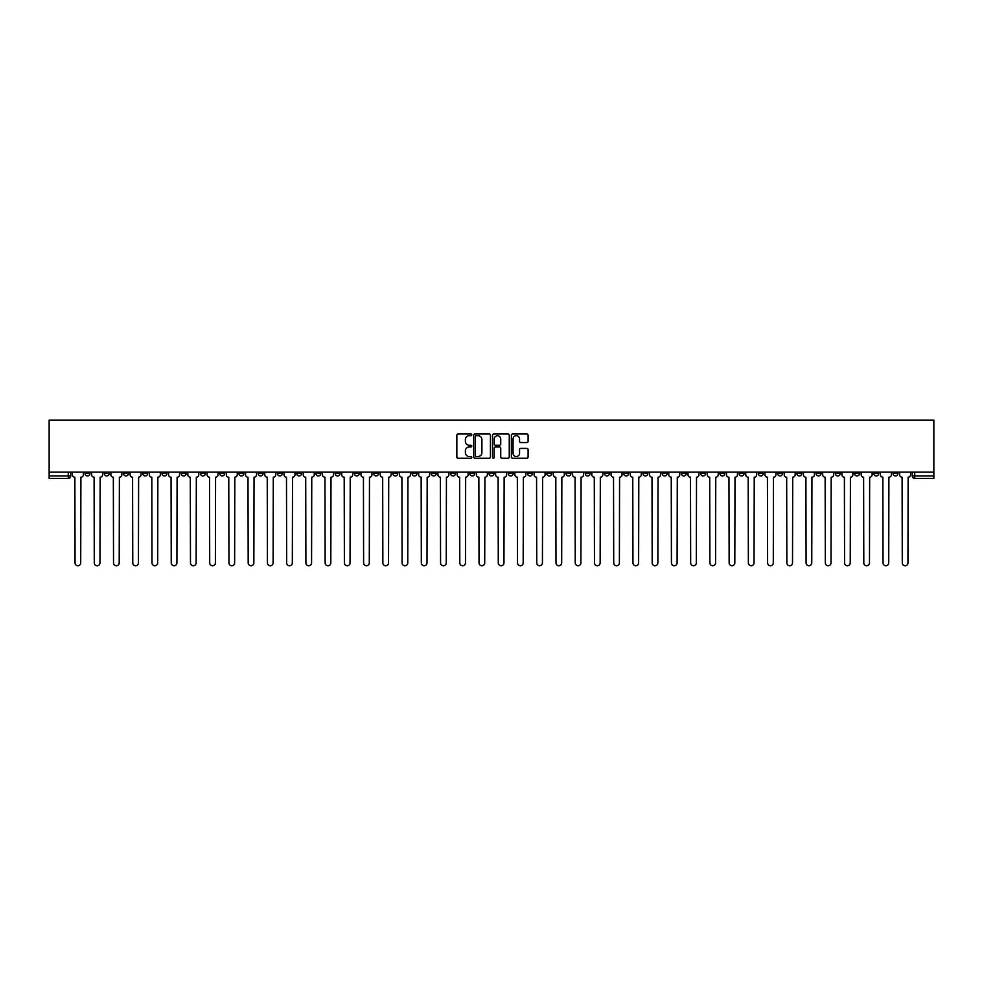 <?xml version="1.0" encoding="UTF-8"?>
<svg xmlns="http://www.w3.org/2000/svg" width="983" height="983" viewBox="0 0 983 983"><rect width="100%" height="100%" fill="white"/><g stroke="black" fill="none" stroke-linecap="round" stroke-linejoin="round"><path stroke-width="1.47" d="M471.766 434.855A0.848 0.848 0 0 0 470.918 434.019L458.066 434.019A1.216 1.216 0 0 0 456.849 435.223L456.849 457.009A1.216 1.216 0 0 0 458.066 458.225L470.918 458.225A0.848 0.848 0 0 0 471.766 457.378A0.848 0.848 0 0 0 470.918 456.53L469.26 456.53A3.871 3.871 0 0 1 465.389 452.659L465.389 450.841A3.871 3.871 0 0 1 469.26 446.97L470.918 446.97A0.848 0.848 0 0 0 471.766 446.122A0.848 0.848 0 0 0 470.918 445.274L469.26 445.274A3.871 3.871 0 0 1 465.389 441.392L465.389 439.585A3.871 3.871 0 0 1 469.26 435.702L470.918 435.702A0.848 0.848 0 0 0 471.766 434.855M719.888 472.135L719.888 473.499L724.827 473.499A2.47 2.47 0 0 1 722.358 475.956A2.47 2.47 0 0 1 719.888 473.499L719.888 472.135M604.459 472.135L604.459 473.499L609.399 473.499A2.47 2.47 0 0 1 606.929 475.956A2.47 2.47 0 0 1 604.459 473.499L604.459 472.135M585.229 472.135L585.229 473.499L590.156 473.499A2.47 2.47 0 0 1 587.687 475.956A2.47 2.47 0 0 1 585.229 473.499L585.229 472.135M469.8 472.135L469.8 473.499L474.728 473.499A2.47 2.47 0 0 1 472.258 475.956A2.47 2.47 0 0 1 469.8 473.499L469.8 472.135M450.558 472.135L450.558 473.499L455.485 473.499A2.47 2.47 0 0 1 453.028 475.956A2.47 2.47 0 0 1 450.558 473.499L450.558 472.135M431.316 472.135L431.316 473.499L436.255 473.499A2.47 2.47 0 0 1 433.786 475.956A2.47 2.47 0 0 1 431.316 473.499L431.316 472.135M392.844 472.135L392.844 473.499L397.771 473.499A2.47 2.47 0 0 1 395.313 475.956A2.47 2.47 0 0 1 392.844 473.499L392.844 472.135M354.371 473.499L354.371 472.135L354.371 473.499A2.47 2.47 0 0 0 356.829 475.956A2.47 2.47 0 0 1 354.371 473.499L359.299 473.499A2.47 2.47 0 0 1 356.829 475.956A2.47 2.47 0 0 0 359.299 473.499L359.299 472.135L359.299 473.499M335.129 473.499L335.129 472.135L335.129 473.499A2.47 2.47 0 0 0 337.599 475.956A2.47 2.47 0 0 1 335.129 473.499L340.057 473.499A2.47 2.47 0 0 1 337.599 475.956M315.887 473.499L315.887 472.135L315.887 473.499A2.47 2.47 0 0 0 318.357 475.956A2.47 2.47 0 0 1 315.887 473.499L320.827 473.499A2.47 2.47 0 0 1 318.357 475.956A2.47 2.47 0 0 0 320.827 473.499L320.827 472.135L320.827 473.499M296.657 472.135L296.657 473.499L301.584 473.499A2.47 2.47 0 0 1 299.115 475.956A2.47 2.47 0 0 1 296.657 473.499L296.657 472.135M277.415 472.135L277.415 473.499L282.354 473.499A2.47 2.47 0 0 1 279.885 475.956A2.47 2.47 0 0 1 277.415 473.499L277.415 472.135M258.173 472.135L258.173 473.499L263.112 473.499A2.47 2.47 0 0 1 260.642 475.956A2.47 2.47 0 0 1 258.173 473.499L258.173 472.135M238.943 473.499L238.943 472.135L238.943 473.499A2.47 2.47 0 0 0 241.413 475.956A2.47 2.47 0 0 1 238.943 473.499L243.87 473.499A2.47 2.47 0 0 1 241.413 475.956M200.458 473.499L200.458 472.135L200.458 473.499A2.47 2.47 0 0 0 202.928 475.956A2.47 2.47 0 0 1 200.458 473.499L205.398 473.499A2.47 2.47 0 0 1 202.928 475.956A2.47 2.47 0 0 0 205.398 473.499L205.398 472.135L205.398 473.499M181.228 473.499L181.228 472.135L181.228 473.499A2.47 2.47 0 0 0 183.698 475.956A2.47 2.47 0 0 1 181.228 473.499L186.156 473.499A2.47 2.47 0 0 1 183.698 475.956A2.47 2.47 0 0 0 186.156 473.499L186.156 472.135L186.156 473.499M161.986 473.499L161.986 472.135L161.986 473.499A2.47 2.47 0 0 0 164.456 475.956A2.47 2.47 0 0 1 161.986 473.499L166.926 473.499A2.47 2.47 0 0 1 164.456 475.956A2.47 2.47 0 0 0 166.926 473.499L166.926 472.135L166.926 473.499M142.756 473.499L142.756 472.135L142.756 473.499A2.47 2.47 0 0 0 145.214 475.956A2.47 2.47 0 0 1 142.756 473.499L147.683 473.499A2.47 2.47 0 0 1 145.214 475.956M123.514 473.499L123.514 472.135L123.514 473.499A2.47 2.47 0 0 0 125.984 475.956A2.47 2.47 0 0 1 123.514 473.499L128.441 473.499A2.47 2.47 0 0 1 125.984 475.956A2.47 2.47 0 0 0 128.441 473.499L128.441 472.135L128.441 473.499M104.272 473.499L104.272 472.135L104.272 473.499A2.47 2.47 0 0 0 106.742 475.956A2.47 2.47 0 0 1 104.272 473.499L109.211 473.499A2.47 2.47 0 0 1 106.742 475.956A2.47 2.47 0 0 0 109.211 473.499L109.211 472.135L109.211 473.499M526.876 442.547A1.216 1.216 0 0 0 528.092 441.342L528.092 435.223A1.216 1.216 0 0 0 526.876 434.019L512.598 434.019A1.216 1.216 0 0 0 511.381 435.223L511.381 457.009A1.216 1.216 0 0 0 512.598 458.225L526.876 458.225A1.216 1.216 0 0 0 528.092 457.009L528.092 449.624A1.216 1.216 0 0 0 526.876 448.42L520.769 448.42A1.216 1.216 0 0 0 519.552 449.624L519.552 453.286A3.244 3.244 0 0 1 516.321 456.53A3.244 3.244 0 0 1 513.077 453.286L513.077 438.946A3.244 3.244 0 0 1 516.321 435.702A3.244 3.244 0 0 1 519.552 438.946L519.552 441.342A1.216 1.216 0 0 0 520.769 442.547L526.876 442.547M933.85 472.135L49.15 472.135L49.15 420.097L933.85 420.097L933.85 478.426L914.731 478.426A2.47 2.47 0 0 1 912.273 475.956L933.85 475.956M490.443 435.223A1.216 1.216 0 0 0 489.227 434.019L474.949 434.019A1.216 1.216 0 0 0 473.732 435.223L473.732 457.009A1.216 1.216 0 0 0 474.949 458.225L489.227 458.225A1.216 1.216 0 0 0 490.443 457.009L490.443 435.223M493.773 434.019L508.051 434.019A1.216 1.216 0 0 1 509.268 435.223L509.268 457.009A1.216 1.216 0 0 1 508.051 458.225L501.944 458.225A1.216 1.216 0 0 1 500.728 457.009L500.728 448.174A1.216 1.216 0 0 0 499.524 446.97L495.469 446.97A1.216 1.216 0 0 0 494.252 448.174L494.252 457.378A0.848 0.848 0 0 1 493.405 458.225A0.848 0.848 0 0 1 492.557 457.378L492.557 435.223A1.216 1.216 0 0 1 493.773 434.019M912.273 472.135L912.273 475.956M70.727 472.135L70.727 475.956L70.727 472.135M68.269 472.135L68.269 478.426L49.15 478.426L49.15 475.956L70.727 475.956A2.47 2.47 0 0 1 68.269 478.426A2.47 2.47 0 0 0 70.727 475.956M49.15 472.135L49.15 475.956M897.958 472.135L897.958 473.499A2.47 2.47 0 0 1 895.501 475.956A2.47 2.47 0 0 1 893.031 473.499L897.958 473.499M893.031 472.135L893.031 473.499M878.728 472.135L878.728 473.499A2.47 2.47 0 0 1 876.258 475.956A2.47 2.47 0 0 1 873.789 473.499A2.47 2.47 0 0 0 876.258 475.956A2.47 2.47 0 0 0 878.728 473.499L873.789 473.499L873.789 472.135M859.486 472.135L859.486 473.499A2.47 2.47 0 0 1 857.016 475.956A2.47 2.47 0 0 1 854.559 473.499L859.486 473.499M854.559 472.135L854.559 473.499M840.244 472.135L840.244 473.499A2.47 2.47 0 0 1 837.786 475.956A2.47 2.47 0 0 1 835.317 473.499L840.244 473.499M835.317 472.135L835.317 473.499M821.014 473.499L821.014 472.135L821.014 473.499A2.47 2.47 0 0 1 818.544 475.956A2.47 2.47 0 0 1 816.074 473.499L821.014 473.499A2.47 2.47 0 0 1 818.544 475.956M816.074 472.135L816.074 473.499M801.772 472.135L801.772 473.499A2.47 2.47 0 0 1 799.302 475.956A2.47 2.47 0 0 1 796.844 473.499A2.47 2.47 0 0 0 799.302 475.956M796.844 472.135L796.844 473.499L801.772 473.499M782.542 472.135L782.542 473.499A2.47 2.47 0 0 1 780.072 475.956A2.47 2.47 0 0 1 777.602 473.499L782.542 473.499A2.47 2.47 0 0 1 780.072 475.956M777.602 472.135L777.602 473.499M763.3 472.135L763.3 473.499A2.47 2.47 0 0 1 760.83 475.956A2.47 2.47 0 0 1 758.36 473.499A2.47 2.47 0 0 0 760.83 475.956M758.36 472.135L758.36 473.499L763.3 473.499M744.057 472.135L744.057 473.499A2.47 2.47 0 0 1 741.587 475.956A2.47 2.47 0 0 1 739.13 473.499L744.057 473.499M739.13 472.135L739.13 473.499M724.827 472.135L724.827 473.499A2.47 2.47 0 0 1 722.358 475.956M705.585 472.135L705.585 473.499A2.47 2.47 0 0 1 703.115 475.956A2.47 2.47 0 0 1 700.646 473.499L705.585 473.499M700.646 472.135L700.646 473.499M686.343 472.135L686.343 473.499A2.47 2.47 0 0 1 683.885 475.956A2.47 2.47 0 0 1 681.416 473.499L686.343 473.499M681.416 472.135L681.416 473.499M667.113 472.135L667.113 473.499A2.47 2.47 0 0 1 664.643 475.956A2.47 2.47 0 0 1 662.173 473.499A2.47 2.47 0 0 0 664.643 475.956M662.173 472.135L662.173 473.499L667.113 473.499M647.871 472.135L647.871 473.499A2.47 2.47 0 0 1 645.401 475.956A2.47 2.47 0 0 1 642.943 473.499L647.871 473.499M642.943 472.135L642.943 473.499M628.629 472.135L628.629 473.499A2.47 2.47 0 0 1 626.171 475.956A2.47 2.47 0 0 1 623.701 473.499L628.629 473.499M623.701 472.135L623.701 473.499M609.399 472.135L609.399 473.499M590.156 472.135L590.156 473.499L590.156 472.135M570.914 472.135L570.914 473.499A2.47 2.47 0 0 1 568.457 475.956A2.47 2.47 0 0 1 565.987 473.499L570.914 473.499M565.987 472.135L565.987 473.499M551.684 472.135L551.684 473.499A2.47 2.47 0 0 1 549.214 475.956A2.47 2.47 0 0 1 546.745 473.499L551.684 473.499M546.745 472.135L546.745 473.499M532.442 472.135L532.442 473.499A2.47 2.47 0 0 1 529.972 475.956A2.47 2.47 0 0 1 527.515 473.499L532.442 473.499M527.515 472.135L527.515 473.499M513.2 472.135L513.2 473.499A2.47 2.47 0 0 1 510.742 475.956A2.47 2.47 0 0 1 508.272 473.499L513.2 473.499M508.272 472.135L508.272 473.499M493.97 472.135L493.97 473.499A2.47 2.47 0 0 1 491.5 475.956A2.47 2.47 0 0 1 489.03 473.499L493.97 473.499M489.03 472.135L489.03 473.499M474.728 472.135L474.728 473.499A2.47 2.47 0 0 1 472.258 475.956M455.485 472.135L455.485 473.499M436.255 473.499L436.255 472.135L436.255 473.499A2.47 2.47 0 0 1 433.786 475.956M417.013 472.135L417.013 473.499A2.47 2.47 0 0 1 414.543 475.956A2.47 2.47 0 0 1 412.086 473.499A2.47 2.47 0 0 0 414.543 475.956A2.47 2.47 0 0 0 417.013 473.499L412.086 473.499L412.086 472.135M397.771 473.499L397.771 472.135L397.771 473.499A2.47 2.47 0 0 1 395.313 475.956M378.541 472.135L378.541 473.499A2.47 2.47 0 0 1 376.071 475.956A2.47 2.47 0 0 1 373.601 473.499A2.47 2.47 0 0 0 376.071 475.956M373.601 472.135L373.601 473.499L378.541 473.499M340.057 472.135L340.057 473.499L340.057 472.135M301.584 473.499L301.584 472.135L301.584 473.499A2.47 2.47 0 0 1 299.115 475.956M282.354 473.499L282.354 472.135L282.354 473.499A2.47 2.47 0 0 1 279.885 475.956M263.112 473.499L263.112 472.135L263.112 473.499A2.47 2.47 0 0 1 260.642 475.956M243.87 472.135L243.87 473.499L243.87 472.135M224.64 473.499L224.64 472.135L224.64 473.499A2.47 2.47 0 0 1 222.17 475.956A2.47 2.47 0 0 1 219.701 473.499L224.64 473.499A2.47 2.47 0 0 1 222.17 475.956M219.701 472.135L219.701 473.499M147.683 472.135L147.683 473.499L147.683 472.135M89.969 472.135L89.969 473.499A2.47 2.47 0 0 1 87.499 475.956A2.47 2.47 0 0 1 85.042 473.499A2.47 2.47 0 0 0 87.499 475.956A2.47 2.47 0 0 0 89.969 473.499L89.969 472.135M85.042 472.135L85.042 473.499L89.969 473.499M476.276 435.702A0.848 0.848 0 0 0 475.428 436.55L475.428 455.682A0.848 0.848 0 0 0 476.276 456.53L478.033 456.53A3.871 3.871 0 0 0 481.903 452.659L481.903 439.585A3.871 3.871 0 0 0 478.033 435.702L476.276 435.702M500.728 439.008A3.244 3.244 0 0 0 497.496 435.764A3.244 3.244 0 0 0 494.252 439.008L494.252 444.058A1.216 1.216 0 0 0 495.469 445.274L499.524 445.274A1.216 1.216 0 0 0 500.728 444.058L500.728 439.008M72.398 474.728L72.398 472.135L72.398 474.728A2.47 2.47 48.4 0 0 74.868 477.197L75.052 562.903A2.838 2.838 48.4 0 0 77.878 565.741A2.838 2.838 48.4 0 0 80.717 562.903L80.901 477.197A2.47 2.47 48.4 0 0 83.371 474.728L83.371 472.135M74.868 477.197L75.052 562.903M80.717 562.903L80.901 477.197M91.628 474.728L91.628 472.135L91.628 474.728A2.47 2.47 48.4 0 0 94.098 477.197L94.282 562.903A2.838 2.838 48.4 0 0 97.12 565.741A2.838 2.838 48.4 0 0 99.959 562.903L100.143 477.197A2.47 2.47 48.4 0 0 102.613 474.728L102.613 472.135M110.87 474.728L110.87 472.135L110.87 474.728A2.47 2.47 48.4 0 0 113.34 477.197L113.524 562.903A2.838 2.838 48.4 0 0 116.363 565.741A2.838 2.838 48.4 0 0 119.201 562.903L119.385 477.197A2.47 2.47 48.4 0 0 121.843 474.728L121.843 472.135M94.098 477.197L94.282 562.903M99.959 562.903L100.143 477.197M113.34 477.197L113.524 562.903M119.201 562.903L119.385 477.197M130.112 474.728L130.112 472.135L130.112 474.728A2.47 2.47 48.4 0 0 132.582 477.197L132.766 562.903A2.838 2.838 48.4 0 0 135.593 565.741A2.838 2.838 48.4 0 0 138.431 562.903L138.615 477.197A2.47 2.47 48.4 0 0 141.085 474.728L141.085 472.135M149.342 474.728L149.342 472.135L149.342 474.728A2.47 2.47 48.4 0 0 151.812 477.197L151.996 562.903A2.838 2.838 48.4 0 0 154.835 565.741A2.838 2.838 48.4 0 0 157.673 562.903L157.858 477.197A2.47 2.47 48.4 0 0 160.327 474.728L160.327 472.135M168.584 474.728L168.584 472.135L168.584 474.728A2.47 2.47 48.4 0 0 171.054 477.197L171.239 562.903A2.838 2.838 48.4 0 0 174.077 565.741A2.838 2.838 48.4 0 0 176.915 562.903L177.1 477.197A2.47 2.47 48.4 0 0 179.557 474.728L179.557 472.135M132.582 477.197L132.766 562.903M138.431 562.903L138.615 477.197M151.812 477.197L151.996 562.903M157.673 562.903L157.858 477.197M171.054 477.197L171.239 562.903M176.915 562.903L177.1 477.197M187.827 474.728L187.827 472.135L187.827 474.728A2.47 2.47 48.4 0 0 190.284 477.197L190.481 562.903A2.838 2.838 48.4 0 0 193.307 565.741A2.838 2.838 48.4 0 0 196.145 562.903L196.33 477.197A2.47 2.47 48.4 0 0 198.799 474.728L198.799 472.135M190.284 477.197L190.481 562.903M196.145 562.903L196.33 477.197M207.057 474.728L207.057 472.135L207.057 474.728A2.47 2.47 48.4 0 0 209.526 477.197L209.711 562.903A2.838 2.838 48.4 0 0 212.549 565.741A2.838 2.838 48.4 0 0 215.388 562.903L215.572 477.197A2.47 2.47 48.4 0 0 218.042 474.728L218.042 472.135M209.526 477.197L209.711 562.903M215.388 562.903L215.572 477.197M226.299 474.728L226.299 472.135L226.299 474.728A2.47 2.47 48.4 0 0 228.769 477.197L228.953 562.903A2.838 2.838 48.4 0 0 231.791 565.741A2.838 2.838 48.4 0 0 234.63 562.903L234.814 477.197A2.47 2.47 48.4 0 0 237.272 474.728L237.272 472.135M228.769 477.197L228.953 562.903M234.63 562.903L234.814 477.197M245.541 474.728L245.541 472.135L245.541 474.728A2.47 2.47 48.4 0 0 247.999 477.197L248.183 562.903A2.838 2.838 48.4 0 0 251.021 565.741A2.838 2.838 48.4 0 0 253.86 562.903L254.044 477.197A2.47 2.47 48.4 0 0 256.514 474.728L256.514 472.135M247.999 477.197L248.183 562.903M253.86 562.903L254.044 477.197M264.771 474.728L264.771 472.135L264.771 474.728A2.47 2.47 48.4 0 0 267.241 477.197L267.425 562.903A2.838 2.838 48.4 0 0 270.264 565.741A2.838 2.838 48.4 0 0 273.102 562.903L273.286 477.197A2.47 2.47 48.4 0 0 275.756 474.728L275.756 472.135M267.241 477.197L267.425 562.903M273.102 562.903L273.286 477.197M284.013 474.728L284.013 472.135L284.013 474.728A2.47 2.47 48.4 0 0 286.483 477.197L286.667 562.903A2.838 2.838 48.4 0 0 289.506 565.741A2.838 2.838 48.4 0 0 292.332 562.903L292.529 477.197A2.47 2.47 48.4 0 0 294.986 474.728L294.986 472.135M286.483 477.197L286.667 562.903M292.332 562.903L292.529 477.197M303.256 474.728L303.256 472.135L303.256 474.728A2.47 2.47 48.4 0 0 305.713 477.197L305.897 562.903A2.838 2.838 48.4 0 0 308.736 565.741A2.838 2.838 48.4 0 0 311.574 562.903L311.758 477.197A2.47 2.47 48.4 0 0 314.228 474.728L314.228 472.135M305.713 477.197L305.897 562.903M311.574 562.903L311.758 477.197M322.485 474.728L322.485 472.135L322.485 474.728A2.47 2.47 48.4 0 0 324.955 477.197L325.14 562.903A2.838 2.838 48.4 0 0 327.978 565.741A2.838 2.838 48.4 0 0 330.816 562.903L331.001 477.197A2.47 2.47 48.4 0 0 333.47 474.728L333.47 472.135M324.955 477.197L325.14 562.903M330.816 562.903L331.001 477.197M341.728 474.728L341.728 472.135L341.728 474.728A2.47 2.47 48.4 0 0 344.197 477.197L344.382 562.903A2.838 2.838 48.4 0 0 347.22 565.741A2.838 2.838 48.4 0 0 350.046 562.903L350.231 477.197A2.47 2.47 48.4 0 0 352.7 474.728L352.7 472.135M344.197 477.197L344.382 562.903M350.046 562.903L350.231 477.197M360.97 474.728L360.97 472.135L360.97 474.728A2.47 2.47 48.4 0 0 363.427 477.197L363.612 562.903A2.838 2.838 48.4 0 0 366.45 565.741A2.838 2.838 48.4 0 0 369.289 562.903L369.473 477.197A2.47 2.47 48.4 0 0 371.943 474.728L371.943 472.135M363.427 477.197L363.612 562.903M369.289 562.903L369.473 477.197M380.2 474.728L380.2 472.135L380.2 474.728A2.47 2.47 48.4 0 0 382.67 477.197L382.854 562.903A2.838 2.838 48.4 0 0 385.692 565.741A2.838 2.838 48.4 0 0 388.531 562.903L388.715 477.197A2.47 2.47 48.4 0 0 391.185 474.728L391.185 472.135M382.67 477.197L382.854 562.903M388.531 562.903L388.715 477.197M399.442 474.728L399.442 472.135L399.442 474.728A2.47 2.47 48.4 0 0 401.912 477.197L402.096 562.903A2.838 2.838 48.4 0 0 404.935 565.741A2.838 2.838 48.4 0 0 407.761 562.903L407.945 477.197A2.47 2.47 48.4 0 0 410.415 474.728L410.415 472.135M401.912 477.197L402.096 562.903M407.761 562.903L407.945 477.197M418.684 474.728L418.684 472.135L418.684 474.728A2.47 2.47 48.4 0 0 421.142 477.197L421.326 562.903A2.838 2.838 48.4 0 0 424.164 565.741A2.838 2.838 48.4 0 0 427.003 562.903L427.187 477.197A2.47 2.47 48.4 0 0 429.657 474.728L429.657 472.135M421.142 477.197L421.326 562.903M427.003 562.903L427.187 477.197M437.914 474.728L437.914 472.135L437.914 474.728A2.47 2.47 48.4 0 0 440.384 477.197L440.568 562.903A2.838 2.838 48.4 0 0 443.407 565.741A2.838 2.838 48.4 0 0 446.245 562.903L446.429 477.197A2.47 2.47 48.4 0 0 448.887 474.728L448.887 472.135M440.384 477.197L440.568 562.903M446.245 562.903L446.429 477.197M457.156 474.728L457.156 472.135L457.156 474.728A2.47 2.47 48.4 0 0 459.626 477.197L459.811 562.903A2.838 2.838 48.4 0 0 462.649 565.741A2.838 2.838 48.4 0 0 465.475 562.903L465.659 477.197A2.47 2.47 48.4 0 0 468.129 474.728L468.129 472.135M459.626 477.197L459.811 562.903M465.475 562.903L465.659 477.197M476.399 474.728L476.399 472.135L476.399 474.728A2.47 2.47 48.4 0 0 478.856 477.197L479.04 562.903A2.838 2.838 48.4 0 0 481.879 565.741A2.838 2.838 48.4 0 0 484.717 562.903L484.902 477.197A2.47 2.47 48.4 0 0 487.371 474.728L487.371 472.135M478.856 477.197L479.04 562.903M484.717 562.903L484.902 477.197M495.629 474.728L495.629 472.135L495.629 474.728A2.47 2.47 48.4 0 0 498.098 477.197L498.283 562.903A2.838 2.838 48.4 0 0 501.121 565.741A2.838 2.838 48.4 0 0 503.96 562.903L504.144 477.197A2.47 2.47 48.4 0 0 506.601 474.728L506.601 472.135M498.098 477.197L498.283 562.903M503.96 562.903L504.144 477.197M514.871 474.728L514.871 472.135L514.871 474.728A2.47 2.47 48.4 0 0 517.341 477.197L517.525 562.903A2.838 2.838 48.4 0 0 520.351 565.741A2.838 2.838 48.4 0 0 523.189 562.903L523.374 477.197A2.47 2.47 48.4 0 0 525.844 474.728L525.844 472.135M517.341 477.197L517.525 562.903M523.189 562.903L523.374 477.197M534.113 474.728L534.113 472.135L534.113 474.728A2.47 2.47 48.4 0 0 536.571 477.197L536.755 562.903A2.838 2.838 48.4 0 0 539.593 565.741A2.838 2.838 48.4 0 0 542.432 562.903L542.616 477.197A2.47 2.47 48.4 0 0 545.086 474.728L545.086 472.135M536.571 477.197L536.755 562.903M542.432 562.903L542.616 477.197M553.343 474.728L553.343 472.135L553.343 474.728A2.47 2.47 48.4 0 0 555.813 477.197L555.997 562.903A2.838 2.838 48.4 0 0 558.836 565.741A2.838 2.838 48.4 0 0 561.674 562.903L561.858 477.197A2.47 2.47 48.4 0 0 564.316 474.728L564.316 472.135M555.813 477.197L555.997 562.903M561.674 562.903L561.858 477.197M572.585 474.728L572.585 472.135L572.585 474.728A2.47 2.47 48.4 0 0 575.055 477.197L575.239 562.903A2.838 2.838 48.4 0 0 578.065 565.741A2.838 2.838 48.4 0 0 580.904 562.903L581.088 477.197A2.47 2.47 48.4 0 0 583.558 474.728L583.558 472.135M575.055 477.197L575.239 562.903M580.904 562.903L581.088 477.197M591.815 474.728L591.815 472.135L591.815 474.728A2.47 2.47 48.4 0 0 594.285 477.197L594.469 562.903A2.838 2.838 48.4 0 0 597.308 565.741A2.838 2.838 48.4 0 0 600.146 562.903L600.33 477.197A2.47 2.47 48.4 0 0 602.8 474.728L602.8 472.135M594.285 477.197L594.469 562.903M600.146 562.903L600.33 477.197M611.057 474.728L611.057 472.135L611.057 474.728A2.47 2.47 48.4 0 0 613.527 477.197L613.711 562.903A2.838 2.838 48.4 0 0 616.55 565.741A2.838 2.838 48.4 0 0 619.388 562.903L619.573 477.197A2.47 2.47 48.4 0 0 622.03 474.728L622.03 472.135M613.527 477.197L613.711 562.903M619.388 562.903L619.573 477.197M630.3 474.728L630.3 472.135L630.3 474.728A2.47 2.47 48.4 0 0 632.769 477.197L632.954 562.903A2.838 2.838 48.4 0 0 635.78 565.741A2.838 2.838 48.4 0 0 638.618 562.903L638.803 477.197A2.47 2.47 48.4 0 0 641.272 474.728L641.272 472.135M632.769 477.197L632.954 562.903M638.618 562.903L638.803 477.197M649.53 474.728L649.53 472.135L649.53 474.728A2.47 2.47 48.4 0 0 651.999 477.197L652.184 562.903A2.838 2.838 48.4 0 0 655.022 565.741A2.838 2.838 48.4 0 0 657.86 562.903L658.045 477.197A2.47 2.47 48.4 0 0 660.515 474.728L660.515 472.135M651.999 477.197L652.184 562.903M657.86 562.903L658.045 477.197M668.772 474.728L668.772 472.135L668.772 474.728A2.47 2.47 48.4 0 0 671.242 477.197L671.426 562.903A2.838 2.838 48.4 0 0 674.264 565.741A2.838 2.838 48.4 0 0 677.103 562.903L677.287 477.197A2.47 2.47 48.4 0 0 679.745 474.728L679.745 472.135M671.242 477.197L671.426 562.903M677.103 562.903L677.287 477.197M688.014 474.728L688.014 472.135L688.014 474.728A2.47 2.47 48.4 0 0 690.471 477.197L690.668 562.903A2.838 2.838 48.4 0 0 693.494 565.741A2.838 2.838 48.4 0 0 696.333 562.903L696.517 477.197A2.47 2.47 48.4 0 0 698.987 474.728L698.987 472.135M690.471 477.197L690.668 562.903M696.333 562.903L696.517 477.197M707.244 474.728L707.244 472.135L707.244 474.728A2.47 2.47 48.4 0 0 709.714 477.197L709.898 562.903A2.838 2.838 48.4 0 0 712.736 565.741A2.838 2.838 48.4 0 0 715.575 562.903L715.759 477.197A2.47 2.47 48.4 0 0 718.229 474.728L718.229 472.135M709.714 477.197L709.898 562.903M715.575 562.903L715.759 477.197M726.486 474.728L726.486 472.135L726.486 474.728A2.47 2.47 48.4 0 0 728.956 477.197L729.14 562.903A2.838 2.838 48.4 0 0 731.979 565.741A2.838 2.838 48.4 0 0 734.817 562.903L735.001 477.197A2.47 2.47 48.4 0 0 737.459 474.728L737.459 472.135M728.956 477.197L729.14 562.903M734.817 562.903L735.001 477.197M745.728 474.728L745.728 472.135L745.728 474.728A2.47 2.47 48.4 0 0 748.186 477.197L748.37 562.903A2.838 2.838 48.4 0 0 751.209 565.741A2.838 2.838 48.4 0 0 754.047 562.903L754.231 477.197A2.47 2.47 48.4 0 0 756.701 474.728L756.701 472.135M748.186 477.197L748.37 562.903M754.047 562.903L754.231 477.197M764.958 474.728L764.958 472.135L764.958 474.728A2.47 2.47 48.4 0 0 767.428 477.197L767.612 562.903A2.838 2.838 48.4 0 0 770.451 565.741A2.838 2.838 48.4 0 0 773.289 562.903L773.474 477.197A2.47 2.47 48.4 0 0 775.943 474.728L775.943 472.135M767.428 477.197L767.612 562.903M773.289 562.903L773.474 477.197M784.201 474.728L784.201 472.135L784.201 474.728A2.47 2.47 48.4 0 0 786.67 477.197L786.855 562.903A2.838 2.838 48.4 0 0 789.693 565.741A2.838 2.838 48.4 0 0 792.519 562.903L792.716 477.197A2.47 2.47 48.4 0 0 795.173 474.728L795.173 472.135M786.67 477.197L786.855 562.903M792.519 562.903L792.716 477.197M803.443 474.728L803.443 472.135L803.443 474.728A2.47 2.47 48.4 0 0 805.9 477.197L806.085 562.903A2.838 2.838 48.4 0 0 808.923 565.741A2.838 2.838 48.4 0 0 811.761 562.903L811.946 477.197A2.47 2.47 48.4 0 0 814.415 474.728L814.415 472.135M805.9 477.197L806.085 562.903M811.761 562.903L811.946 477.197M822.673 474.728L822.673 472.135L822.673 474.728A2.47 2.47 48.4 0 0 825.142 477.197L825.327 562.903A2.838 2.838 48.4 0 0 828.165 565.741A2.838 2.838 48.4 0 0 831.004 562.903L831.188 477.197A2.47 2.47 48.4 0 0 833.658 474.728L833.658 472.135M825.142 477.197L825.327 562.903M831.004 562.903L831.188 477.197M841.915 474.728L841.915 472.135L841.915 474.728A2.47 2.47 48.4 0 0 844.385 477.197L844.569 562.903A2.838 2.838 48.4 0 0 847.407 565.741A2.838 2.838 48.4 0 0 850.234 562.903L850.418 477.197A2.47 2.47 48.4 0 0 852.888 474.728L852.888 472.135M844.385 477.197L844.569 562.903M850.234 562.903L850.418 477.197M861.157 474.728L861.157 472.135L861.157 474.728A2.47 2.47 48.4 0 0 863.615 477.197L863.799 562.903A2.838 2.838 48.4 0 0 866.637 565.741A2.838 2.838 48.4 0 0 869.476 562.903L869.66 477.197A2.47 2.47 48.4 0 0 872.13 474.728L872.13 472.135M863.615 477.197L863.799 562.903M869.476 562.903L869.66 477.197M880.387 474.728L880.387 472.135L880.387 474.728A2.47 2.47 48.4 0 0 882.857 477.197L883.041 562.903A2.838 2.838 48.4 0 0 885.88 565.741A2.838 2.838 48.4 0 0 888.718 562.903L888.902 477.197A2.47 2.47 48.4 0 0 891.372 474.728L891.372 472.135M882.857 477.197L883.041 562.903M888.718 562.903L888.902 477.197M899.629 474.728L899.629 472.135L899.629 474.728A2.47 2.47 48.4 0 0 902.099 477.197L902.283 562.903A2.838 2.838 48.4 0 0 905.122 565.741A2.838 2.838 48.4 0 0 907.948 562.903L908.132 477.197A2.47 2.47 48.4 0 0 910.602 474.728L910.602 472.135M902.099 477.197L902.283 562.903M907.948 562.903L908.132 477.197M914.731 472.135L914.731 478.426"/></g></svg>
